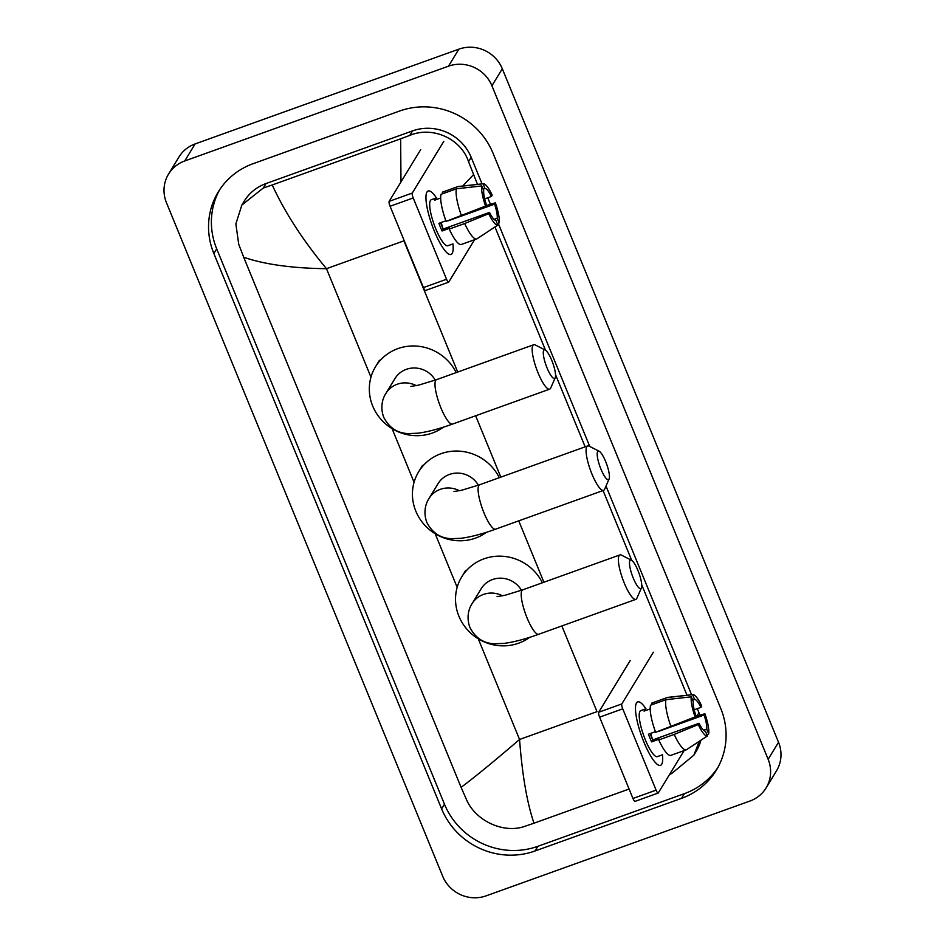 <?xml version="1.0" encoding="UTF-8"?>
<svg xmlns="http://www.w3.org/2000/svg" width="945" height="945" viewBox="0 0 945 945"><rect width="100%" height="100%" fill="white"/><g stroke="black" fill="none" stroke-linecap="round" stroke-linejoin="round"><path stroke-width="1.42" d="M486.132 895.848A33.713 32.213 31.4 0 1 442.697 876.239L166.474 202.738A33.713 32.213 31.4 0 1 168.529 174.104A33.713 32.213 31.4 0 1 184.736 160.969L448.485 66.185A33.713 32.213 31.4 0 1 491.92 85.782L768.143 759.296A33.713 32.213 31.4 0 1 766.088 787.929A33.713 32.213 31.4 0 1 749.881 801.065L486.132 895.848M168.529 174.104L178.912 157.071A33.713 32.213 31.4 0 1 195.119 143.935L458.868 49.152A33.713 32.213 31.4 0 1 502.303 68.761L778.526 742.262A33.713 32.213 31.4 0 1 776.471 770.896L766.088 787.929M399.629 111.026L253.106 163.686A72.493 69.257 -148.6 0 0 218.26 191.929A72.493 69.257 -148.6 0 0 213.842 253.484L441.61 808.861A72.493 69.257 -148.6 0 0 534.988 850.996L681.522 798.348A72.493 69.257 -148.6 0 0 716.369 770.104A72.493 69.257 -148.6 0 0 720.787 708.537L493.006 153.161A72.493 69.257 -148.6 0 0 399.629 111.026M219.736 189.614A72.493 69.257 -148.6 0 0 216.688 248.807L444.469 804.183A72.493 69.257 -148.6 0 0 537.847 846.318L684.369 793.658A72.493 69.257 -148.6 0 0 717.739 767.73M699.914 715.247A45.514 43.482 -148.6 0 0 698.957 712.731L697.304 708.667M691.598 694.776L606.005 486.073M589.763 446.477L498.31 223.492M490.455 204.344L487.774 197.788M482.068 183.885L471.189 157.354A45.514 43.482 -148.6 0 0 412.552 130.894L266.029 183.543A45.514 43.482 -148.6 0 0 244.141 201.285L241.861 205.03L263.289 188.031L272.231 184.972C284.988 212.66 303.073 240.562 326.474 268.687C292.371 268.286 264.789 264.482 243.704 257.264L461.101 787.35C474.969 776.967 494.459 761.008 519.561 739.474C522.207 774.805 527.015 802.707 533.984 823.201L525.042 826.261C503.709 834.033 475.571 820.851 466.499 799.659L461.101 787.35M699.265 741.305L693.902 755.126L696.181 751.381A45.514 43.482 -148.6 0 0 700.918 740.218M400.987 181.948L400.633 138.832L409.811 135.383C432.172 125.933 460.806 138.301 468.543 161.689L477.497 184.381M494.967 226.977L545.489 350.17M555.518 374.622L585.144 446.843M603.064 490.561L631.697 560.35M641.726 584.801L687.027 695.272M693.902 755.126L671.564 773.601L669.627 774.357M629.086 789.028L533.984 823.201M243.704 257.264L238.719 244.282L235.86 223.906L241.861 205.03M400.633 138.832L272.231 184.972M473.516 174.683L462.707 186.011M434.381 231.241A33.713 7.903 -109.8 0 1 426.101 195.013A33.713 7.903 -109.8 0 1 436.425 197.883A33.713 7.903 -109.8 0 0 428.168 190.996A33.713 7.903 -109.8 0 0 434.381 231.241A33.713 7.903 -109.8 0 0 446.82 252.681A33.713 7.903 -109.8 0 0 452.95 243.893A33.713 7.903 -109.8 0 1 450.966 254.465A33.713 7.903 -109.8 0 1 434.381 231.241M443.807 141.325L412.292 193.052A4.217 0.992 70.2 0 0 413.213 197.954L390.084 206.27A4.217 0.992 -109.8 0 1 389.151 201.368L420.679 149.641M425.652 290.351A4.217 0.992 -109.8 0 1 425.498 290.481A4.217 0.992 -109.8 0 1 423.431 287.575L446.56 279.259L413.213 197.954M446.56 279.259A4.217 0.992 70.2 0 0 448.639 282.165A4.217 0.992 70.2 0 0 448.78 282.035L474.579 239.699M423.431 287.575L390.084 206.27M485.576 206.034L486.38 204.722A16.856 3.945 -109.8 0 1 483.722 190.642L481.785 185.929A21.912 5.138 -109.8 0 0 485.576 206.034L446.099 221.402A27.818 6.52 -109.8 0 1 440.996 194.339L456.423 188.799L481.785 185.929M483.131 189.201L485.021 188.516A16.856 3.945 -109.8 0 1 491.4 196.477L484.679 198.899M440.583 222.713A16.856 3.945 70.2 0 0 441.598 225.323A16.856 3.945 70.2 0 0 443.252 229.021L489.522 212.401A16.856 3.945 -109.8 0 0 495.912 220.362L497.838 225.075L476.941 238.837A27.818 6.52 -109.8 0 1 476.741 238.931A27.818 6.52 -109.8 0 1 464.668 223.528L488.73 213.7L489.522 212.401M461.514 244.377A27.818 6.52 -109.8 0 1 461.314 244.471A27.818 6.52 -109.8 0 1 449.241 229.068L449.773 228.206L442.059 230.982A24.44 5.729 -109.8 0 1 440.429 227.237A24.44 5.729 -109.8 0 1 438.917 223.315L445.886 220.811M452.537 244.046L447.835 245.735A24.44 5.729 -109.8 0 1 435.799 228.903A24.44 5.729 -109.8 0 1 431.298 199.726L435.858 198.084A24.44 5.729 -109.8 0 0 434.558 200.222L440.677 198.013M485.021 188.516L483.084 183.802L457.711 186.661L442.295 192.213L442.886 193.654M442.295 192.213A27.818 6.52 -109.8 0 1 442.496 192.118L457.923 186.578A27.818 6.52 -109.8 0 1 458.278 186.496L483.332 183.743A21.912 5.138 -109.8 0 1 492.203 195.166L491.4 196.477M449.241 229.068L464.668 223.528M448.225 220.634A16.856 3.945 70.2 0 1 448.273 220.776L494.554 204.155L495.345 202.844L485.73 205.786M495.345 202.844A21.912 5.138 -109.8 0 1 499.137 222.949L497.2 218.224L494.046 219.37M497.436 224.071L499.137 222.949M497.838 225.075A21.912 5.138 -109.8 0 1 488.73 213.7M494.554 204.155A16.856 3.945 -109.8 0 1 497.2 218.224M461.526 215.862A27.818 6.52 -109.8 0 1 456.423 188.799M441.079 222.536A16.856 3.945 -109.8 0 1 442.768 227.993M442.059 230.982L443.252 229.021M436.448 199.537L435.858 198.084M600.985 469.216A15.167 3.556 70.2 0 0 609.1 478.95A15.167 3.556 70.2 0 0 605.65 461.55A15.167 3.556 70.2 0 0 599.142 451.237A15.167 3.556 70.2 0 0 600.985 469.216M609.1 478.95L604.611 489.262A23.601 5.528 -109.8 0 1 603.583 490.372A23.601 5.528 -109.8 0 1 591.972 474.118A23.601 5.528 -109.8 0 1 587.625 445.945A23.601 5.528 -109.8 0 1 589.113 446.146L599.142 451.237M478.371 485.198A23.601 22.55 -148.6 0 0 449.418 474.437A23.601 22.55 -148.6 0 0 438.078 483.627L428.995 498.535C426.727 501.878 422.58 510.69 426.797 522.337C432.267 532.85 440.464 538.296 451.379 538.674L460.971 538.307C470.87 536.996 482.422 533.949 495.617 529.165L603.583 490.372M486.616 532.224A46.364 44.285 31.4 0 1 475.536 538.107A46.364 44.285 31.4 0 1 423.655 523.943A46.364 44.285 31.4 0 1 418.647 471.791A46.364 44.285 31.4 0 1 440.925 453.718A46.364 44.285 31.4 0 1 499.303 477.686M547.084 368.007A15.167 3.556 70.2 0 0 555.211 377.74A15.167 3.556 70.2 0 0 551.75 360.34A15.167 3.556 70.2 0 0 545.241 350.028A15.167 3.556 70.2 0 0 547.084 368.007M555.211 377.74L550.711 388.052A23.601 5.528 -109.8 0 1 549.695 389.151A23.601 5.528 -109.8 0 1 538.071 372.909A23.601 5.528 -109.8 0 1 533.724 344.736A23.601 5.528 -109.8 0 1 535.213 344.937L545.241 350.028M435.267 380.114A23.601 22.55 -148.6 0 0 406.315 369.341A23.601 22.55 -148.6 0 0 394.975 378.543L385.891 393.439C383.623 396.782 379.477 405.594 383.694 417.241C389.163 427.754 397.361 433.212 408.275 433.59L417.867 433.212C427.766 431.9 439.319 428.853 452.525 424.081L549.695 389.151M443.512 427.128A46.364 44.285 31.4 0 1 432.432 433.011A46.364 44.285 31.4 0 1 380.551 418.848A46.364 44.285 31.4 0 1 375.543 366.695A46.364 44.285 31.4 0 1 397.821 348.634A46.364 44.285 31.4 0 1 456.199 372.59M633.292 578.186A15.167 3.556 70.2 0 0 641.407 587.932A15.167 3.556 70.2 0 0 637.958 570.532A15.167 3.556 70.2 0 0 631.449 560.208A15.167 3.556 70.2 0 0 633.292 578.186M641.407 587.932L636.906 598.232A23.601 5.528 -109.8 0 1 635.89 599.343A23.601 5.528 -109.8 0 1 624.279 583.089A23.601 5.528 -109.8 0 1 619.932 554.916A23.601 5.528 -109.8 0 1 621.42 555.117L631.449 560.208M521.463 590.294A23.601 22.55 -148.6 0 0 492.522 579.533A23.601 22.55 -148.6 0 0 481.182 588.723L472.098 603.619C469.819 606.973 465.684 615.786 469.889 627.421C475.37 637.946 483.556 643.391 494.483 643.769L504.075 643.391C513.974 642.08 525.514 639.044 538.721 634.26L635.89 599.343M529.72 637.32A46.364 44.285 31.4 0 1 518.64 643.191A46.364 44.285 31.4 0 1 466.759 629.027A46.364 44.285 31.4 0 1 461.739 576.875A46.364 44.285 31.4 0 1 484.029 558.814A46.364 44.285 31.4 0 1 542.395 582.781M643.911 742.132A33.713 7.903 -109.8 0 1 635.631 705.891A33.713 7.903 -109.8 0 1 645.943 708.774A33.713 7.903 -109.8 0 0 637.698 701.887A33.713 7.903 -109.8 0 0 643.911 742.132A33.713 7.903 -109.8 0 0 656.35 763.56A33.713 7.903 -109.8 0 0 662.48 754.783A33.713 7.903 -109.8 0 1 660.496 765.344A33.713 7.903 -109.8 0 1 643.911 742.132M653.338 652.215L621.822 703.942A4.217 0.992 70.2 0 0 622.743 708.833L599.614 717.149A4.217 0.992 -109.8 0 1 598.681 712.246L630.209 660.531M635.182 801.23A4.217 0.992 -109.8 0 1 635.028 801.372A4.217 0.992 -109.8 0 1 632.961 798.466L656.09 790.15L622.743 708.833M656.09 790.15A4.217 0.992 70.2 0 0 658.169 793.056A4.217 0.992 70.2 0 0 658.311 792.926L684.109 750.59M632.961 798.466L599.614 717.149M695.107 716.924L695.91 715.613A16.856 3.945 -109.8 0 1 693.252 701.533L691.315 696.819A21.912 5.138 -109.8 0 0 695.107 716.924L655.629 732.292A27.818 6.52 -109.8 0 1 650.526 705.218L665.953 699.678L691.315 696.819M692.661 700.08L694.551 699.406A16.856 3.945 -109.8 0 1 700.93 707.368L694.209 709.789M650.113 733.592A16.856 3.945 70.2 0 0 651.129 736.214A16.856 3.945 70.2 0 0 652.782 739.911L699.052 723.279A16.856 3.945 -109.8 0 0 705.442 731.241L707.368 735.966L686.472 749.728A27.818 6.52 -109.8 0 1 686.271 749.822A27.818 6.52 -109.8 0 1 674.198 734.419L698.26 724.591L699.052 723.279M671.044 755.268A27.818 6.52 -109.8 0 1 670.844 755.362A27.818 6.52 -109.8 0 1 658.771 739.959L659.303 739.096L651.589 741.872A24.44 5.729 -109.8 0 1 649.959 738.128A24.44 5.729 -109.8 0 1 648.447 734.194L655.417 731.69M662.067 754.925L657.366 756.626A24.44 5.729 -109.8 0 1 645.329 739.793A24.44 5.729 -109.8 0 1 640.828 710.605L645.388 708.974A24.44 5.729 -109.8 0 0 644.088 711.101L650.207 708.904M694.551 699.406L692.614 694.693L667.241 697.552L651.826 703.092L652.416 704.545M651.826 703.092A27.818 6.52 -109.8 0 1 652.026 702.997L667.453 697.457A27.818 6.52 -109.8 0 1 667.808 697.375L692.862 694.634A21.912 5.138 -109.8 0 1 701.733 706.057L700.93 707.368M658.771 739.959L674.198 734.419M657.755 731.524A16.856 3.945 70.2 0 1 657.803 731.666L704.084 715.034L704.875 713.735L695.26 716.676M704.875 713.735A21.912 5.138 -109.8 0 1 708.667 733.828L706.73 729.115L703.576 730.249M706.966 734.962L708.667 733.828M707.368 735.966A21.912 5.138 -109.8 0 1 698.26 724.591M704.084 715.034A16.856 3.945 -109.8 0 1 706.73 729.115M671.056 726.74A27.818 6.52 -109.8 0 1 665.953 699.678M650.609 733.414A16.856 3.945 -109.8 0 1 652.298 738.884M651.589 741.872L652.782 739.911M645.978 710.427L645.388 708.974M457.711 372.046L403.905 240.857L326.474 268.687L370.96 377.161M561.85 625.956L596.992 711.644L519.561 739.474L478.276 638.82M457.167 587.341L435.172 533.724M414.064 482.257L392.08 428.64M543.918 582.238L518.746 520.86M500.815 477.142L475.642 415.765M768.143 759.296L778.526 742.262M491.92 85.782L502.303 68.761M448.485 66.185L458.868 49.152M184.736 160.969L195.119 143.935M444.469 804.183L441.61 808.861M537.847 846.318L534.988 850.996M216.688 248.807L213.842 253.484M684.369 793.658L681.522 798.348M412.552 130.894L409.811 135.383M471.189 157.354L468.543 161.689M698.957 712.731L696.855 716.18M266.029 183.543L263.289 188.031M389.151 201.368L412.292 193.052M459.424 490.738A23.601 22.55 -148.6 0 0 440.346 489.333A23.601 22.55 -148.6 0 0 428.995 498.535M453.978 491.554L461.987 490.16L479.658 484.75A23.601 5.528 70.2 0 0 484.005 512.911A23.601 5.528 70.2 0 0 495.617 529.165M416.32 385.643A23.601 22.55 -148.6 0 0 397.243 384.237A23.601 22.55 -148.6 0 0 385.891 393.439M410.886 386.458L418.895 385.064L436.555 379.654A23.601 5.528 70.2 0 0 440.902 407.827A23.601 5.528 70.2 0 0 452.525 424.081M502.527 595.822A23.601 22.55 -148.6 0 0 483.438 594.429A23.601 22.55 -148.6 0 0 472.098 603.619M497.082 596.638L505.091 595.255L522.762 589.834A23.601 5.528 70.2 0 0 527.109 618.006A23.601 5.528 70.2 0 0 538.721 634.26M598.681 712.246L621.822 703.942M425.498 290.481L448.639 282.165M476.741 238.931L461.314 244.471M418.647 471.791L422.533 465.401M479.658 484.75L587.625 445.945M375.543 366.695L379.429 360.305M436.555 379.654L533.724 344.736M461.739 576.875L465.637 570.496M522.762 589.834L619.932 554.916M635.028 801.372L658.169 793.056M686.271 749.822L670.844 755.362"/></g></svg>
